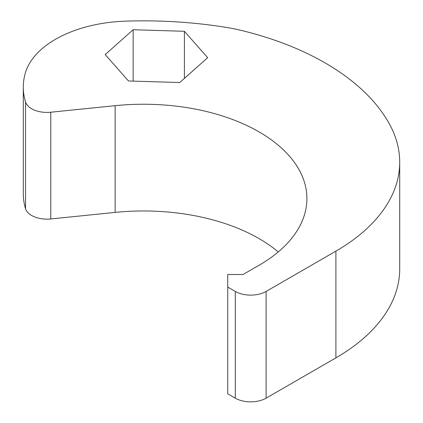 <?xml version="1.0" encoding="UTF-8"?>
<svg xmlns="http://www.w3.org/2000/svg" width="423" height="423" viewBox="0 0 423 423"><rect width="100%" height="100%" fill="white"/><g stroke="black" fill="none" stroke-linecap="round" stroke-linejoin="round"><path stroke-width="0.63" d="M133.145 81.126L133.145 29.737L184.391 31.286L184.391 78.398M184.391 31.286L207.688 57.687L179.738 82.533L128.492 80.983L105.195 54.583L133.145 29.737M227.738 287.08L227.738 393.802L235.294 398.165A21.785 12.579 0 0 0 250.696 401.85A21.785 12.579 0 0 0 266.099 398.165L335.904 357.869A217.856 125.779 0 0 0 393.311 299.188A217.856 125.779 0 0 0 399.709 268.928L399.709 162.205A217.856 125.779 180 0 1 393.311 192.46A217.856 125.779 180 0 1 335.904 251.14L266.099 291.442A21.785 12.579 180 0 1 250.696 295.122A21.785 12.579 180 0 1 235.294 291.442L227.738 287.08L227.738 274.501L243.066 274.501L259.045 265.274A163.389 94.334 0 0 0 306.902 198.572A163.389 94.334 0 0 0 115.141 105.671L50.776 112.222A21.785 12.579 180 0 1 34.496 110.139A21.785 12.579 180 0 1 25.539 102.022L25.539 208.745A21.785 12.579 0 0 0 34.496 216.867A21.785 12.579 0 0 0 50.776 218.95L115.141 212.399A163.389 94.334 180 0 1 278.244 251.934M25.539 102.022A148.076 85.494 0 0 1 23.291 87.175A148.076 85.494 0 0 1 25.253 73.295A108.045 62.377 0 0 1 125.568 21.15A307.828 177.723 0 0 1 225.507 27.268A130.712 75.468 180 0 1 233.411 28.685A130.712 75.468 180 0 1 241.152 30.393A261.425 150.932 0 0 1 390.017 125.097A217.856 125.779 180 0 1 399.709 162.205M25.539 208.745A148.076 85.494 180 0 1 23.291 193.903L23.291 87.175M335.904 251.14L335.904 357.869M266.099 398.165L266.099 291.442M235.294 291.442L235.294 398.165M50.776 218.95L50.776 112.222M115.141 212.399L115.141 105.671"/></g></svg>
